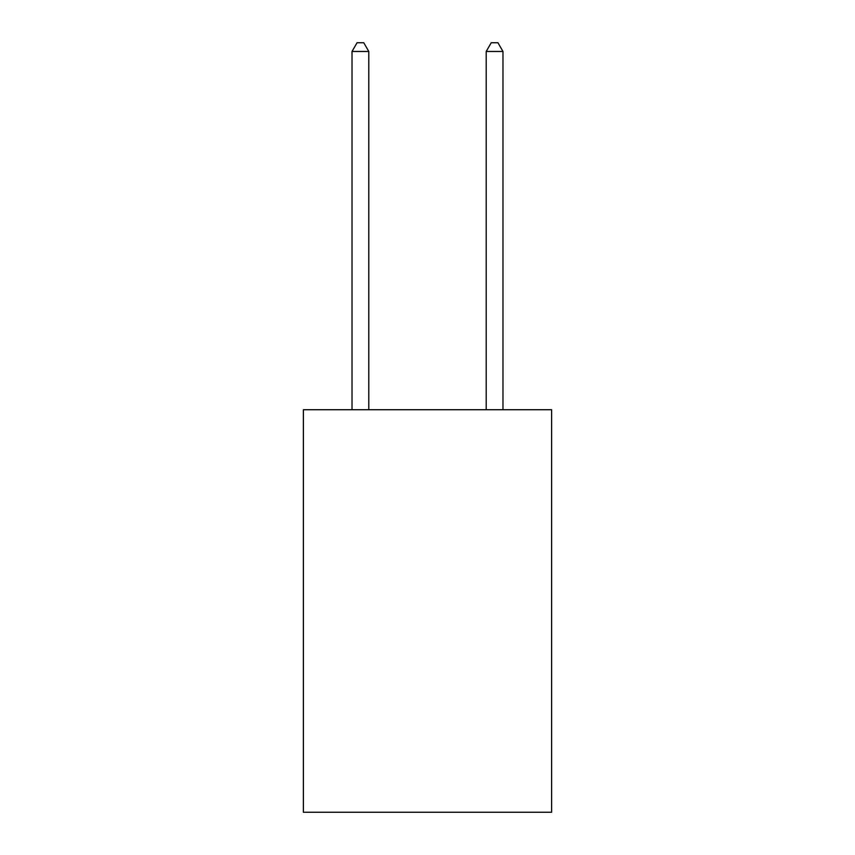 <?xml version="1.0" encoding="UTF-8"?>
<svg xmlns="http://www.w3.org/2000/svg" width="855" height="855" viewBox="0 0 855 855"><rect width="100%" height="100%" fill="white"/><g stroke="black" fill="none" stroke-linecap="round" stroke-linejoin="round"><path stroke-width="1.28" d="M551.614 409.727L551.614 812.25L303.386 812.25L303.386 409.727L551.614 409.727M368.794 409.727L368.794 51.471L352.025 51.471L352.025 409.727M352.025 51.471L357.059 42.75L363.77 42.75L368.794 51.471M502.975 409.727L502.975 51.471L486.206 51.471L486.206 409.727M486.206 51.471L491.23 42.75L497.941 42.75L502.975 51.471"/></g></svg>
